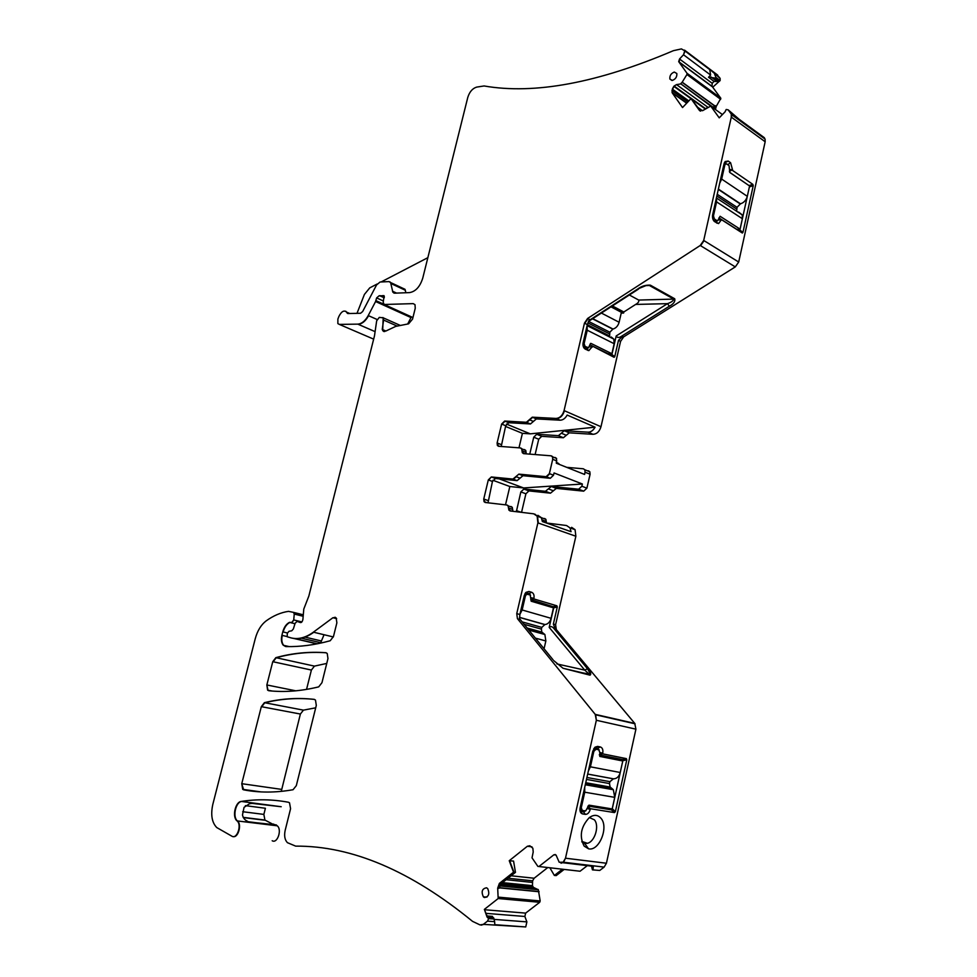 <?xml version="1.0" encoding="UTF-8"?>
<svg xmlns="http://www.w3.org/2000/svg" width="977" height="977" viewBox="0 0 977 977"><rect width="100%" height="100%" fill="white"/><g stroke="black" fill="none" stroke-linecap="round" stroke-linejoin="round"><path stroke-width="1.47" d="M612.408 305.948L623.155 311.626L623.607 313.031L621.225 313.08M629.359 294.993L638.689 300.061C639.202 301.551 638.189 303.004 635.648 304.433L623.839 311.981L620.187 311.675M623.839 311.981L623.607 313.031M611.907 354.517L611.089 355.127L589.961 344.832L614.106 357.301L614.753 356.642L611.907 354.517L616.194 335.954C616.927 337.48 618.319 337.81 620.371 336.967L623.68 336.857L620.566 341.388L600.989 426.717C599.512 431.529 596.849 434.057 593.015 434.313L569.249 432.823L563.375 437.745L541.722 436.316L538.718 439.235L535.115 454.549M638.689 300.061L673.788 299.096C673.361 300.831 671.26 302.345 667.486 303.652L616.194 335.954M650.328 285.15C645.626 284.918 641.462 286.176 637.859 288.923L646.188 285.516L650.328 285.15L674.741 298.779C675.388 301.478 673.568 303.969 669.318 306.241L667.486 303.652L635.648 304.433M588.52 347.714L586.725 348.936L583.77 347.653M614.753 356.642L618.49 340.338L622.605 336.308M592.294 346.615L588.838 350.633L585.284 349.143C583.367 347.885 582.646 345.748 583.135 342.719L587.348 324.608L589.461 319.418L587.604 318.465L584.454 323.143L564.071 410.584C562.532 415.53 559.845 418.144 556.011 418.437L532.294 417.179L526.371 422.272L504.657 421.038L501.628 424.055L497.122 442.96L497.366 445.463L498.636 446.294L520.314 447.918L521.657 448.822L522.341 452.742L523.696 453.646L551.016 455.807L552.469 456.796L552.713 459.3L549.379 473.613L546.143 476.691L518.86 474.126L512.949 479.072L491.333 476.959L488.305 479.915L483.749 499.027L484.042 501.677L485.251 502.483L506.819 504.999L508.101 505.866L508.883 510.104L510.177 510.971L533.723 513.817L537.155 516.174L537.887 522.89L516.748 613.617L517.419 618.624L595.225 714.37L596.349 720.281L565.488 858.209L563.155 862.19L559.223 862.276L556.047 855.046L553.874 854.79L538.938 866.514L537.887 866.404L532.025 857.843L533.21 851.981L532.856 848.219L529.803 845.764L527.348 846.265L509.249 860.713L513.536 872.18L499.369 883.403L497.684 888.154L498.172 898.535L484.36 909.392L487.071 917.073L488.634 918.6L487.499 921.128L483.346 924.364L479.988 924.901L472.55 921.36C410.731 870.812 351.769 845.74 295.665 846.131L287.421 842.675C284.795 839.915 284.038 835.848 285.137 830.499L290.572 808.712L289.522 802.813L288.447 802.251C272.473 799.284 256.743 799.015 241.258 801.433C235.237 801.885 231.94 817.077 237.045 820.9L237.484 820.973C242.003 824.332 238.278 837.961 233.21 836.593M731.114 113.662L765.089 139.076L765.162 141.75L738.697 262.031L735.29 266.904L623.68 336.857M738.697 262.031L703.709 240.452L700.24 245.483L587.604 318.465M730.772 113.417L728.158 109.839L726.18 109.485L725.056 111.842L719.231 117.851L710.731 106.09L702.927 110.486L699.349 110.328L691.02 98.628L682.532 107.555L672.298 92.962L671.993 90.495L674.093 86.049L676.524 84.608L680.383 83.985L682.105 82.324L686.929 74.508L687.051 73.312L678.697 61.661L679.528 59.011L683.509 54.749L684.767 50.804L681.409 48.911L673.385 50.682C597.643 82.96 534.553 94.72 484.091 85.964L476.678 87.1C472.514 88.394 469.546 91.826 467.788 97.395L422.748 278.152C420.025 286.713 415.64 291.537 409.595 292.599L394.574 293.173L392.876 292.221L390.592 282.536L388.907 281.596L380.065 282.023L376.56 284.954L362.65 311.541L360.574 313.263L347.861 313.556L346.762 312.188C344.173 309.868 341.559 311.26 338.934 316.353L337.883 319.052L337.859 323.595L339.312 324.401L357.814 324.132C361.734 323.802 365.203 320.945 368.231 315.571L375.583 301.527L376.621 297.912L379.223 295.713L384.12 295.872L383.192 302.333L384.169 304.482L413.198 303.627L414.993 304.653L415.249 308.243L412.55 319.113L408.581 323.839L395.746 326.379L386.098 330.922L382.679 330.678L383.192 317.806L379.284 317.403L376.682 320.761L374.484 335.868L308.842 596.068L303.786 609.074L302.907 619.381C302.296 622.093 301.221 623.07 299.695 622.325L297.142 621.396L295.127 623.265L293.369 628.944L291.744 630.8L288.972 631.301L287.299 633.377L287.214 636.772L291.28 637.944C298.364 639.617 305.74 637.7 313.385 632.168L332.901 617.733L336.186 617.928L336.87 622.862L333.462 636.528L330.202 640.753C314.789 644.979 300.073 646.921 286.053 646.579L283.293 645.26C281.4 642.915 280.936 639.605 281.889 635.331L282.768 631.887C284.099 627.136 286.322 623.973 289.436 622.373L291.561 622.642L293.735 619.943L294.248 614.057L293.491 612.371L288.508 611.358C280.924 612.457 273.462 615.632 266.135 620.896C261.067 624.779 257.427 630.739 255.229 638.787L212.791 804.498C210.568 814.855 211.899 822.549 216.772 827.568L231.915 836.214C237.057 839.561 242.052 824.673 237.081 820.924L277.199 825.785L273.23 824.014M703.709 240.452L731.297 117.118L731.248 114.37M241.759 783.688L242.711 789.355L243.639 789.831C259.149 792.823 275.624 792.799 293.051 789.721L296.312 785.642L316.304 705.406L315.473 700.057L314.13 699.349C297.277 697.541 280.704 698.653 264.401 702.671L261.323 706.664L241.759 783.688L243.639 789.831M486.583 887.8L487.731 888.63C489.831 893.931 488.708 896.898 484.348 897.521L483.371 896.862C481.05 891.586 482.125 888.557 486.583 887.8M268.785 690.727C284.478 692.437 301.124 691.154 318.697 686.868L321.958 682.691L327.967 658.571L327.222 653.466L325.768 652.697C308.842 651.5 292.196 653.149 275.832 657.655L272.754 661.685L266.843 684.962L267.613 690.141L268.785 690.727M674.289 72.054L676.829 73.507C677.098 76.829 675.62 79.137 672.371 80.419L669.892 79.064C669.526 75.742 670.991 73.397 674.289 72.054M518.982 447.82L522.414 433.336L530.291 433.849L595.078 427.181L567.161 415.054C565.292 418.437 562.935 420.147 560.09 420.195L536.373 418.913L530.462 423.969L508.748 422.723L505.72 425.728L501.628 424.055M595.078 427.181C593.222 430.491 590.89 432.152 588.044 432.176L593.015 434.313M716.581 74.252L720.122 78.355L720.134 80.541L712.721 87.197L720.843 98.298L716.226 106.395L715.469 109.522M763.403 137.024L764.6 138.123M559.186 464.356L557.549 462.768M588.374 470.792L589.839 471.769L590.096 474.224L586.896 488.182L581.865 486.228L582.377 484.006L523.648 487.95L499.235 478.877M583.696 491.162L578.665 489.221L551.309 486.485L556.353 488.39L583.696 491.162L586.896 488.182M556.353 488.39L550.478 493.177L528.911 490.918L523.867 489.037L545.435 491.284L550.478 493.177M516.345 511.716L520.851 491.919L525.907 493.776L528.911 490.918M525.907 493.776L521.547 512.351M544.604 518.469L545.887 519.324L546.473 522.988L566.538 525.528L569.994 527.861L571.057 531.696L542.382 521.559L541.343 517.663L537.9 515.306M595.225 714.37L634.757 723.407L556.316 629.579L555.595 624.682L575.868 536.239L575.074 529.668L571.63 527.336M634.757 723.407L635.917 729.172L606.424 863.241L604.128 867.112L599.744 870.458L592.453 869.872L599.744 870.458M587.324 865.646L580.057 871.24L539.341 866.575M549.868 867.784L554.362 875.453L556.194 875.6L564.156 869.42M502.459 882.622L532.453 885.663L532.612 880.827L534.138 878.238L547.804 867.539M532.453 885.663L533.418 887.385L538.327 889.742L540.183 900.965L539.707 902.284L525.638 913.116L524.869 916.475L526.884 921.885L525.736 926.941L483.346 924.364M246.277 820.582L248.195 821.718C245.142 820.485 243.236 818.225 242.479 814.977L244.055 807.344L249.489 803.766L252.029 803.375L281.205 806.733L241.258 801.433M272.094 823.819L264.914 820.045L263.863 814.403L265.402 808.26L245.374 805.646M241.661 801.482C235.64 801.934 232.343 817.126 237.448 820.949L277.212 825.797C282.268 829.485 277.37 844.03 272.18 840.733M320.7 642.695L324.046 634.72M411.378 316.829L407.69 324.01M281.266 791.382L300.379 714.04L303.432 710.145L315.705 707.812M306.546 689.408L311.394 670.051L314.447 666.119L326.77 663.42M700.668 111.109L691.02 98.628M704.527 109.436L706.811 107.946M680.737 83.778L712.575 107.421M712.721 107.421L715.201 105.65L714.053 108.496M712.721 87.197L711.989 86.33L712.221 83.314L714.04 81.409L718.156 81.506M714.651 74.24L715.958 77.403L715.347 78.05L708.52 77.281L710.621 75.07L709.668 69.257L720.122 78.355M403.037 288.374L405.003 289.302L405.882 292.746M377.122 284.026L369.758 287.861L364.397 294.456L356.996 313.336M525.736 926.941L494.814 924.694L494.631 921.653L487.499 921.128M487.584 917.085L493.776 918.16L494.631 921.653M494.081 919.015L488.634 918.6M487.486 917.085L484.36 909.392M513.951 872.229L509.664 860.761L513.572 861.103L515.465 872.351L513.536 872.18M515.465 872.351L501.238 883.599L499.027 888.288L497.684 888.154M592.233 866.233L593.283 866.355L593.063 869.677M615.376 811.643L614.472 812.595L590.377 808.724L590.242 809.347C589.265 812.693 587.653 814.366 585.382 814.366L582.548 813.926L580.118 811.142L582.548 813.926C580.411 813.218 579.617 811.154 580.155 807.735L592.783 751.215L595.091 747.161L597.619 746.404L600.391 746.965C602.479 747.747 603.261 749.835 602.724 753.218L602.589 753.841L626.367 758.628L626.794 759.801L615.376 811.643L612.237 808.712M584.161 846.119L588.533 848.805C599.133 851.565 609.025 827.067 600.977 818.262C597.729 814.635 593.845 814.415 589.302 817.615C580.814 826.798 579.092 836.3 584.161 846.119M530.853 599.683L533.796 598.913L556.866 605.801L557.293 606.937L553.361 624.047L555.376 629.542L553.336 627.832C551.834 626.367 550.454 626.22 549.196 627.393L553.654 608.024L553.238 606.729L530.743 599.573M556.89 663.92L584.747 670.124L587.556 668.72C590.694 672.164 591.5 674.301 589.974 675.168L563.057 668.28L553.715 660.599M519.63 619.479L517.639 618.917M533.796 598.913L533.918 598.351C534.419 595.249 533.662 593.222 531.647 592.282L528.948 591.476L526.005 592.343L524.295 595.481L519.862 614.509L519.569 619.235L518.03 619.027M488.024 502.801L492.445 481.453L495.473 478.498L517.102 480.635L523 475.701L550.295 478.29L553.519 475.225L554.044 472.953L582.377 484.006M555.144 457.456L556.597 458.445L556.316 463.208L584.576 474.443L585.076 472.221L590.096 474.224M501.225 446.489L505.72 425.728M738.136 230.206L739.894 230.096L742.96 232.355L742.166 232.929L721.453 219.642L718.571 223.599L714.676 221.694C712.844 220.167 712.184 217.822 712.673 214.659L724.006 163.928L725.129 161.535L728.207 161.058L730.588 162.719L732.542 169.79L729.355 171.305M742.96 232.355L753.23 185.703L752.864 184.372L732.42 170.34M764.234 137.623L739.198 119.341L728.158 109.839M524.429 449.554L525.785 450.458L526.237 453.841M530.291 433.849L506.477 424.067M566.745 467.348L583.367 468.789L584.82 469.766L585.076 472.221M529.754 454.122L533.735 437.195L536.739 434.264L558.404 435.657L564.279 430.723L588.044 432.176M715.958 77.403L720.134 80.541M578.665 489.221L581.865 486.228M551.309 486.485L545.435 491.284M520.851 491.919L523.867 489.037M539.524 516.662L537.997 516.479M591.488 866.147L592.453 869.872M554.362 875.453L562.386 869.225M487.389 916.805L492.909 917.684M248.195 821.718L276.723 825.333M427.853 257.672L381.091 281.974M492.787 917.232L492.445 916.377L487.096 915.962M493.776 918.16L488.012 917.122M612.274 808.724L622.837 760.729L622.325 759.532L599.304 754.903M587.995 806.049L611.223 809.823L612.213 808.871M587.812 806.465L590.377 808.724M580.582 811.289L583.403 811.74L585.296 810.971M599.145 749.933L597.582 748.162L594.651 747.564M602.589 753.841L599.377 754.598M582.048 842.162L584.673 843.469L587.433 843.31C594.969 841.6 599.646 825.602 594.358 819.801L589.375 817.566M549.196 627.393L584.747 670.124L589.534 674.472L563.057 668.28M530.572 595.152L529.143 593.589L525.626 592.734M512.913 511.301L512.278 507.344L510.995 506.489M505.5 504.84L509.835 486.522L523.648 487.95M739.845 230.23L739.064 230.804L718.938 217.895M718.938 217.92L721.453 219.642M717.509 220.668L716.007 221.987L713.979 221.095M724.397 162.707L728.097 164.942M729.624 172.282L749.103 185.654M749.396 186.839L739.894 230.096M522.414 433.336L505.549 426.436M492.897 480.269L509.835 486.522M524.905 593.833L530.181 594.944L531.183 601.221L553.471 607.816L551.052 618.307C549.941 622.141 547.902 624.218 544.934 624.535L541.783 627.393L541.38 629.115L541.82 632.082L544.885 634.513L545.85 640.961L544.055 648.765M526.737 594.163L525.418 595.909L522.145 609.978L519.898 614.35M582.988 343.611L584.124 343.611L585.076 346.456L588.557 347.702L590.523 343.415M611.162 336.98L613.825 339.117L614.179 343.721L611.883 353.711L608.146 353.686M611.883 353.711L591 343.415M584.124 343.611L587.238 330.214L587.055 325.854M611.004 306.851L621.396 312.322L619.113 322.251C618.038 325.927 615.998 328.187 612.994 329.029L592.721 318.661M587.336 324.694L609.624 335.954L609.831 332.204L612.994 329.029M712.489 215.917L713.466 215.844L714.358 218.97L716.776 220.521L717.802 220.558L720.086 216.271L740.077 229.131L736.805 229.351M738.685 212.094L742.227 214.903L742.373 218.714L740.077 229.131M713.466 215.844L716.581 201.873L716.459 198.001L742.227 214.903M721.673 179.084L747.307 196.34L749.591 185.984L729.831 172.502L729.025 165.577L726.632 163.928L725.581 163.88L724.775 165.211L721.673 179.084L719.683 183.261M747.307 196.34C746.196 200.187 743.937 202.679 740.517 203.802L718.376 189.098M736.707 210.776L737.024 207.319L740.517 203.802M582.329 810.519L585.675 810.922L588.948 805.146L612.188 808.932L614.741 797.354L584.747 792.2L581.266 807.771L582.329 810.519M584.71 787.34L584.747 792.2M593.833 748.626L596.007 749.225L593.857 751.362L590.413 766.823L588.349 771.048M604.885 756.039L622.764 760.985L620.224 772.502C619.039 776.666 616.768 778.779 613.422 778.816L587.678 774.053M585.589 783.432L611.382 788.024L610.136 787.059L609.489 783.566L609.917 781.673L613.422 778.816M611.382 788.024L613.348 789.721L614.741 797.354M622.764 760.985L599.793 756.418L599.829 752.571L598.791 749.786L596.007 749.225M611.956 354.382L609.538 354.37M674.741 298.779L673.788 299.096L649.375 285.479L645.87 285.602M669.318 306.241L620.371 336.967M637.859 288.923L588.752 320.664M585.284 349.143L583.941 347.922M587.812 350.377L586.041 348.765M592.172 347.153L589.412 346.688M611.089 355.127L613.935 357.252M587.348 324.608L584.454 323.143M600.989 426.717L564.071 410.584M618.49 340.338L620.566 341.388M704.063 240.672L700.594 245.703L735.29 266.904M584.808 323.326L587.971 318.661M564.437 410.743C562.911 415.689 560.224 418.303 556.377 418.596L556.011 418.437M556.377 418.596L560.09 420.195M710.816 106.151L722.418 114.565M699.972 110.877L699.349 110.328M699.691 110.572L700.35 111.048M671.993 90.495L672.298 92.962M672.64 93.206L686.672 103.208M686.855 103.012L672.042 92.449M673.812 86.342L672.323 89.09M672.335 90.739L687.918 101.889M672.664 89.334L688.834 100.924M698.176 107.617L702.512 110.731M676.524 84.608L674.093 86.049M674.154 86.587L690.971 98.689M692.693 99.923L705.174 108.899M674.435 86.294L705.504 108.655M676.866 84.865L707.873 107.25M681.079 84.022L713.125 107.262M682.447 82.569L714.785 106.078M687.051 73.312L686.929 74.508M682.557 82.422L714.92 105.956M716.226 106.395L715.201 105.65M687.271 74.753L720.647 99.312M720.843 98.298L687.124 73.458M687.393 73.556L720.757 98.14M679.528 59.011L679.186 62.223L712.306 86.758M711.989 86.33L678.697 61.661M684.523 50.316L685.109 51.048L683.509 54.749M679.87 59.267L712.221 83.314M708.52 77.281L714.04 81.409M683.839 55.005L710.621 75.07M710.352 70.063L684.767 50.804M684.865 50.572L709.668 69.257M684.523 50.108L717.704 75.107M393.902 293.088L392.51 291.219M392.864 291.378L396.552 293.1M389.945 281.852L391.313 283.696L405.382 290.279M345.773 311.248L347.153 313.006M348.374 313.544L347.763 313.544M349.754 313.507L346.762 312.188M339.666 324.547L373.666 339.141M368.231 315.571L368.585 315.718C365.569 321.103 362.088 323.961 358.168 324.291L375.021 331.606M368.585 315.718L377.207 319.54M375.925 300.647L375.95 301.685L411.073 317.61M376.279 300.818L383.35 304.018M376.621 297.912L383.485 301.05M379.601 295.897L380.236 295.982M380.59 296.141L384.217 297.802M383.876 295.604L381.885 296.092L384.327 297.216M384.291 296.324L382.703 295.591M384.535 304.641L412.941 317.537M382.923 317.513L383.595 320.053L382.239 329.432M385.927 331.044L382.593 329.591L383.741 331.533M397.175 326.086L383.24 319.894M301.343 622.41L299.695 622.325M301.282 638.152L321.592 642.903M293.601 638.408L317 643.867M291.805 638.066C298.852 639.691 306.18 637.761 313.776 632.266L313.385 632.168M313.776 632.266L333.352 636.955M335.233 617.244L333.279 617.83L336.65 618.673M285.516 646.518L283.672 645.345C281.791 643 281.327 639.691 282.28 635.416L281.889 635.331M282.28 635.416L287.043 636.528M290.108 622.3L289.827 622.471C286.713 624.059 284.49 627.234 283.147 631.972L287.421 632.974M304.971 637.102L321.152 640.912M294.981 623.717L289.436 622.373M290.487 622.398L291.561 622.642M291.94 622.74L293.735 619.943M294.126 620.029L301.893 621.922M293.491 612.371L294.639 614.154L303.175 616.267M293.869 612.469L303.297 614.814M483.774 924.389L481.172 925.146M484.897 909.77L525.638 913.116M498.661 897.167L498.6 898.571L539.707 902.284M499.076 897.204L540.183 900.965M499.064 887.849L539.072 891.757M498.099 888.203L499.369 883.403M499.784 883.452L501.238 883.599M531.989 846.851L527.348 846.265M511.118 875.783L534.138 878.238M539.353 866.562L580.057 871.24M555.217 854.484L554.277 854.838L556.06 855.058M561.006 863.216L562.52 862.679M562.935 862.728L593.283 866.355M565.488 858.209L563.558 862.239L604.128 867.112M595.628 714.456L596.349 720.281M565.903 858.258L606.424 863.241M596.752 720.367L635.917 729.172M635.05 723.798L595.53 714.773M555.376 629.542L556.536 629.86M587.556 668.72L553.58 628.04M552.994 659.731L519.471 618.575M517.419 618.624L516.748 613.617M575.868 536.239L537.887 522.89M517.138 613.727L519.862 614.509M553.361 624.047L555.595 624.682M534.834 514.11L537.533 516.308L538.278 523.025M507.356 505.158L508.492 506.001L508.492 507.979M512.669 509.457L508.87 508.113L510.018 510.947M485.105 502.459L483.749 499.027M484.128 499.162L487.914 500.505M491.333 476.959L488.683 480.061L492.445 481.453M491.712 477.106L495.473 478.498M517.102 480.635L512.949 479.072M518.86 474.126L515.905 476.605M520.045 478.168L516.283 476.752L513.328 479.218M550.295 478.29L546.143 476.691M519.239 474.272L523 475.701M553.519 475.225L549.379 473.613M549.758 473.76L546.522 476.837M551.712 456.003L552.848 456.943L552.713 459.3M553.092 459.446L556.841 460.949M520.973 448.113L522.036 448.968L521.999 450.776M526.115 452.412L522.377 450.922L523.416 453.597M501.225 444.584L497.122 442.96M497.488 443.106L498.38 446.245M508.748 422.723L504.657 421.038M505.036 421.185L502.007 424.201M536.373 418.913L532.66 417.338L526.75 422.418L530.462 423.969M533.418 421.441L529.326 419.731M765.089 139.076L731.602 114.627L731.639 117.362L765.162 141.75M242.162 783.749L281.51 789.367M314.13 699.349L314.46 699.41C297.643 697.627 281.083 698.726 264.804 702.744L261.714 706.737L300.379 714.04M303.432 710.145L264.401 702.671M255.986 791.553L249.978 790.869M268.834 690.739L268.003 690.214L266.843 684.962M267.234 685.036L295.823 690.824M326.257 652.795L326.159 652.783C309.233 651.586 292.587 653.234 276.222 657.741L273.145 661.771L311.394 670.051M314.447 666.119L275.832 657.655M564.279 430.723L569.249 432.823M715.347 78.05L719.536 81.176M714.114 78.209L718.62 81.579M710.987 76.951L716.239 80.871M561.335 433.202L566.306 435.29M563.375 437.745L558.404 435.657M541.722 436.316L536.739 434.264M538.718 439.235L533.735 437.195M553.409 490.796L548.366 488.891M521.168 512.302L516.454 510.629M542.198 519.947L546.302 521.4M507.991 878.25L532.612 880.827M506.147 879.715L532.257 882.414M502.056 882.952L532.599 886.041M500.285 884.637L534.395 888.044M499.699 885.65L538.071 889.449M499.589 885.907L538.327 889.742M499.088 887.666L539.023 891.574M486.18 913.385L524.869 916.475M494.154 919.394L526.884 921.885M252.029 803.375L250.771 803.521M244.421 800.981L247.633 802.276M242.699 811.716L263.863 814.403M243.285 817.578L265.292 820.289M276.271 824.906L248.598 821.913M626.794 759.801L622.837 760.729M614.472 812.595L611.309 809.823M590.242 809.347L587.348 808.59M585.382 814.366L583.403 811.74L580.033 810.654M597.619 746.404L594.81 747.588M600.391 746.965L597.582 748.162M602.724 753.218L599.841 752.498M626.367 758.628L622.41 759.556M557.293 606.937L553.666 607.877M589.974 675.168L589.18 674.655M528.948 591.476L526.066 592.709M531.647 592.282L529.143 593.589L525.467 592.941M533.918 598.351L531.17 597.741M556.866 605.801L553.238 606.729M739.381 230.78L742.166 232.929M721.331 220.204L718.437 219.813M717.106 223.232L715.017 221.742M728.207 161.058L724.238 163.122M730.588 162.719L727.67 164.649M732.542 169.79L729.734 169.436M752.864 184.372L749.041 185.569M749.408 186.888L753.23 185.703M622.825 760.888L606.412 756.345M611.223 809.823L604.213 807.637M553.165 606.705L544.03 605.019M527.226 594.089L524.979 593.686M524.246 595.701L525.418 595.909M551.052 618.307L522.145 609.978M519.459 617.33L544.934 624.535M535.396 638.128L545.85 640.961M527.714 628.699L542.992 632.937M527.665 628.651L542.687 632.803M524.124 624.303L541.38 629.115M522.17 621.897L541.783 627.393M519.446 617.415L544.592 624.535M583.819 347.678L587.604 347.702M585.076 346.456L583.257 346.456M614.179 343.721L587.238 330.214M587.849 322.886L609.453 333.829M609.831 332.204L588.52 321.372M592.514 318.795L612.652 329.09M601.392 313.067L619.113 322.251M713.711 220.753L716.776 220.521M714.358 218.97L712.88 219.08M742.373 218.714L716.581 201.873M724.775 165.211L723.688 165.321M716.837 195.998L736.646 209.029M737.024 207.319L717.228 194.276M718.315 189.416L740.139 203.9M579.959 809.31L581.425 809.774M580.228 807.442L581.266 807.771M593.857 751.362L592.819 751.081M611.04 787.841L585.614 783.322M586.493 779.402L609.489 783.566M609.917 781.673L586.921 777.484M587.678 774.089L613.043 778.779M590.413 766.823L620.224 772.502M593.943 748.467L598.791 749.786M587.458 348.765L586.029 348.752M638.543 289.058L588.386 321.47M586.725 348.936L588.838 350.633M611.223 355.152L614.106 357.301M394.891 293.161L392.876 292.233M405.003 289.302L390.592 282.536M348.007 313.544L347.262 313.214M384.718 331.569L382.679 330.678M400.375 325.463L383.179 317.806M289.229 646.615L283.293 645.26M303.285 614.96L293.906 612.628M277.175 825.76L237.045 820.9M493.605 917.733L488.06 917.318M541.343 517.663L537.155 516.174M511.948 511.191L508.883 510.104M512.278 507.344L508.101 505.866M486.827 502.666L484.042 501.677M556.597 458.445L552.469 456.784M524.844 453.731L522.341 452.742M525.785 450.458L521.657 448.809M499.674 446.367L497.366 445.463M260.896 791.895L242.711 789.355M486.949 897.106L483.371 896.862M272.192 691.044L267.613 690.141M671.907 80.456L669.892 79.064M558.917 463.66L556.438 462.683M584.82 469.766L589.839 471.769M541.368 517.712L545.887 519.324M575.074 529.668L569.994 527.861M555.009 629.212L556.316 629.579M500.7 884.1L533.418 887.385M499.662 885.736L538.205 889.546M243.163 817.358L264.914 820.045M294.907 638.567L317.354 643.794M584.673 843.469L588.533 848.805M580.827 672.518L590.621 674.35L587.458 668.695L553.336 627.832M739.235 230.841L742.41 233.014M716.007 221.987L718.583 223.599M243.749 801.067L246.277 802.105M611.431 809.786L604.861 807.735M579.984 810.336L584.185 811.667M587.433 843.31L581.816 841.405M716.544 221.803L715.298 221.889M528.838 630.08L544.885 634.513M527.153 628.016L541.82 632.082M587.116 325.634L613.825 339.117M713.784 220.851L716.971 220.619M723.981 164.051L725.581 163.88M579.959 809.103L581.315 809.53M585.296 784.763L613.348 789.721M585.748 782.711L610.136 787.059M593.723 748.809L595.408 749.274"/></g></svg>
